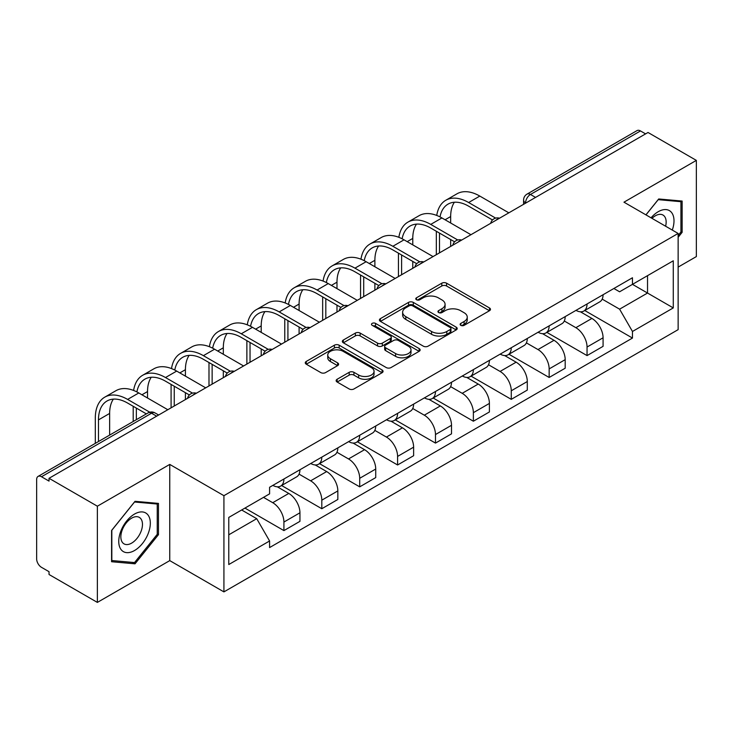 <?xml version="1.0" encoding="UTF-8"?>
<svg xmlns="http://www.w3.org/2000/svg" width="733" height="733" viewBox="0 0 733 733"><rect width="100%" height="100%" fill="white"/><g stroke="black" fill="none" stroke-linecap="round" stroke-linejoin="round"><path stroke-width="1.1" d="M460.81 325.342A2.364 1.365 0 0 0 464.145 325.342L489.479 310.719A3.372 1.942 0 0 0 490.469 309.335A3.372 1.942 0 0 0 489.479 307.961L446.562 283.185A3.372 1.942 0 0 0 441.797 283.185L416.463 297.809A2.364 1.365 0 0 0 415.776 298.771A2.364 1.365 0 0 0 416.463 299.742A2.364 1.365 0 0 0 419.807 299.742L423.078 297.845A10.793 6.231 0 0 1 438.343 297.845L441.917 299.907A10.793 6.231 0 0 1 445.078 304.314A10.793 6.231 0 0 1 441.917 308.721L438.636 310.609A2.364 1.365 0 0 0 437.949 311.58A2.364 1.365 0 0 0 438.636 312.542A2.364 1.365 0 0 0 441.981 312.542L445.252 310.645A10.793 6.231 0 0 1 460.516 310.645L464.09 312.716A10.793 6.231 0 0 1 467.251 317.114A10.793 6.231 0 0 1 464.09 321.521L460.81 323.418A2.364 1.365 0 0 0 460.122 324.38A2.364 1.365 0 0 0 460.81 325.342L460.81 323.418M337.134 379.263A3.372 1.942 0 0 0 336.145 380.638A3.372 1.942 0 0 0 337.134 382.021L349.174 388.966A3.372 1.942 0 0 0 353.938 388.966L382.076 372.731A3.372 1.942 0 0 0 383.066 371.347A3.372 1.942 0 0 0 382.076 369.973L339.159 345.197A3.372 1.942 0 0 0 334.395 345.197L306.257 361.442A3.372 1.942 0 0 0 305.267 362.817A3.372 1.942 0 0 0 306.257 364.191L320.797 372.593A3.372 1.942 0 0 0 325.571 372.593L337.611 365.639A3.372 1.942 0 0 0 338.6 364.264A3.372 1.942 0 0 0 337.611 362.881L330.4 358.721A9.016 5.204 0 0 1 327.752 355.038A9.016 5.204 0 0 1 333.323 350.227A9.016 5.204 0 0 1 343.154 351.354L371.402 367.664A9.016 5.204 0 0 1 374.05 371.347A9.016 5.204 0 0 1 368.479 376.157A9.016 5.204 0 0 1 358.648 375.03L353.938 372.318A3.372 1.942 0 0 0 349.174 372.318L337.134 379.263L337.134 382.021M223.922 495.682L169.754 464.41L97.37 506.201L49.038 478.292L648.018 132.481L696.35 160.39L623.966 202.18L678.135 233.451L223.922 495.682L223.922 591.888L678.135 329.648L678.135 233.451M423.317 346.159A3.372 1.942 0 0 0 428.09 346.159L456.219 329.914A3.372 1.942 0 0 0 457.209 328.54A3.372 1.942 0 0 0 456.219 327.165L413.302 302.39A3.372 1.942 0 0 0 408.538 302.39L380.409 318.635A3.372 1.942 0 0 0 379.419 320.009A3.372 1.942 0 0 0 380.409 321.384L423.317 346.159M373.124 325.855A2.364 1.365 0 0 1 375.516 326.185L375.516 323.381L419.148 348.569A3.372 1.942 0 0 1 420.137 349.943A3.372 1.942 0 0 1 419.148 351.327L391.019 367.563A3.372 1.942 0 0 1 386.245 367.563L343.328 342.787L343.328 340.039A3.372 1.942 0 0 0 342.348 341.413A3.372 1.942 0 0 0 343.328 342.787M343.328 340.039L355.368 333.084A3.372 1.942 0 0 1 360.141 333.084L377.541 343.136A3.372 1.942 0 0 0 382.314 343.136L390.295 338.518A3.372 1.942 0 0 0 391.285 337.143A3.372 1.942 0 0 0 390.295 335.769L372.181 325.305A2.364 1.365 0 0 1 371.484 324.343A2.364 1.365 0 0 1 372.941 323.088A2.364 1.365 0 0 1 375.516 323.381M97.37 506.201L97.37 602.407L49.038 574.498L49.038 571.694L41.506 567.342A6.872 3.967 -120 0 1 36.65 558.931L36.65 479.556A6.872 3.967 -120 0 1 38.07 476.413L148.103 412.89A6.872 3.967 60 0 1 151.539 413.229L41.506 476.752A6.872 3.967 -120 0 0 38.07 476.413M678.135 267.105L696.35 256.587L696.35 160.39M97.37 602.407L169.754 560.617L223.922 591.888M49.038 478.292L49.038 481.105L41.506 476.752M535.557 197.406L530.454 194.465A6.872 3.967 60 0 0 527.018 194.126L637.05 130.593A6.872 3.967 60 0 1 640.486 130.941L530.454 194.465A6.872 3.967 120 0 0 525.598 202.876L525.598 203.16M645.581 133.882L640.486 130.941M587.051 303.984A15.805 9.126 60 0 1 583.78 311.076L599.805 301.822A15.805 9.126 -120 0 0 603.076 294.73M564.3 320.999L575.872 327.688A15.805 9.126 60 0 1 587.051 347.039L603.076 337.785A15.805 9.126 -120 0 0 591.907 318.434L580.435 311.809M603.076 337.785L603.076 346.333L587.051 355.597L546.864 332.388M583.78 311.076A15.805 9.126 60 0 1 576.001 310.361M587.051 347.039L587.051 355.597M549.154 325.864A15.805 9.126 60 0 1 545.883 332.956L561.918 323.702A15.805 9.126 -120 0 0 565.189 316.61M508.968 354.268L549.154 377.468L565.189 368.213L565.189 359.656A15.805 9.126 -120 0 0 554.011 340.304L542.539 333.68M545.883 332.956A15.805 9.126 60 0 1 538.104 332.241M526.404 342.879L537.985 349.559A15.805 9.126 60 0 1 549.154 368.91L549.154 377.468M511.267 347.735A15.805 9.126 60 0 1 507.996 354.827L524.022 345.573A15.805 9.126 -120 0 0 527.293 338.481M471.081 376.148L511.267 399.348L527.293 390.093L527.293 381.536A15.805 9.126 -120 0 0 516.124 362.184L504.652 355.56M507.996 354.827A15.805 9.126 60 0 1 500.218 354.121M488.517 364.75L500.089 371.439A15.805 9.126 60 0 1 511.267 390.79L511.267 399.348M473.371 369.615A15.805 9.126 60 0 1 470.1 376.707L486.135 367.453A15.805 9.126 -120 0 0 489.406 360.361M433.185 398.019L473.371 421.218L489.406 411.964L489.406 403.416A15.805 9.126 -120 0 0 478.228 384.055L466.756 377.431M470.1 376.707A15.805 9.126 60 0 1 462.321 375.992M450.621 386.63L462.202 393.319A15.805 9.126 60 0 1 473.371 412.67L473.371 421.218M435.484 391.495A15.805 9.126 60 0 1 432.213 398.587L448.239 389.333A15.805 9.126 -120 0 0 451.51 382.232M395.298 419.899L435.484 443.099L451.51 433.844L451.51 425.287A15.805 9.126 -120 0 0 440.341 405.935L428.869 399.311M432.213 398.587A15.805 9.126 60 0 1 424.434 397.872M412.734 408.51L424.306 415.19A15.805 9.126 60 0 1 435.484 434.541L435.484 443.099M397.588 413.366A15.805 9.126 60 0 1 394.317 420.458L410.352 411.204A15.805 9.126 -120 0 0 413.623 404.112M357.402 441.77L397.588 464.979L413.623 455.715L413.623 447.167A15.805 9.126 -120 0 0 402.444 427.815L390.973 421.191M394.317 420.458A15.805 9.126 60 0 1 386.538 419.743M374.838 430.381L386.419 437.07A15.805 9.126 60 0 1 397.588 456.421L397.588 464.979M359.701 435.246A15.805 9.126 60 0 1 356.43 442.338L372.456 433.084A15.805 9.126 -120 0 0 375.727 425.992M319.515 463.65L359.701 486.849L375.727 477.595L375.727 469.038A15.805 9.126 -120 0 0 364.558 449.686L353.086 443.062M356.43 442.338A15.805 9.126 60 0 1 348.651 441.623M336.951 452.261L348.523 458.94A15.805 9.126 60 0 1 359.701 478.301L359.701 486.849M321.805 457.117A15.805 9.126 60 0 1 318.534 464.218L334.569 454.955A15.805 9.126 -120 0 0 337.84 447.863M281.619 485.53L321.805 508.729L337.84 499.475L337.84 490.918A15.805 9.126 -120 0 0 326.661 471.566L315.19 464.942M318.534 464.218A15.805 9.126 60 0 1 310.755 463.503M299.055 474.132L310.636 480.821A15.805 9.126 60 0 1 321.805 500.172L321.805 508.729M283.918 478.997A15.805 9.126 60 0 1 280.647 486.089L296.673 476.835A15.805 9.126 -120 0 0 299.944 469.743M244.932 508.097L283.918 530.6L299.944 521.346L299.944 512.798A15.805 9.126 -120 0 0 288.775 493.437L277.303 486.813M280.647 486.089A15.805 9.126 60 0 1 272.868 485.374M263.514 497.368L272.74 502.701A15.805 9.126 60 0 1 283.918 522.052L283.918 530.6M613.888 288.49L619.596 291.789L673.279 260.792L647.532 275.663L647.532 293.044L619.596 309.17L602.187 299.128M228.778 534.806L256.715 518.68L269.588 540.981L228.778 564.538L228.778 517.425L269.588 493.859L269.588 487.271L632.469 277.761L632.469 284.349L673.279 307.915L632.469 331.472L619.596 309.17M673.279 260.792L673.279 307.915M269.588 540.981L269.588 547.569L632.469 338.06L632.469 331.472M678.135 237.3L682.139 232.315L682.139 201.062L658.701 198.973L645.929 214.861M169.754 464.41L169.754 560.617M111.581 561.725L135.019 563.814L158.465 534.659L158.465 503.406L135.019 501.317L111.581 530.472L111.581 561.725M256.715 518.68L241.652 509.985M584.751 310.517L632.469 338.06M680.93 231.619L682.139 232.315M132.545 562.385L135.019 563.814M157.247 533.963L158.465 534.659M461.753 325.672L464.09 324.325A10.793 6.231 0 0 0 467.251 319.918L467.251 317.114M445.078 304.314L445.078 307.118A10.793 6.231 0 0 1 441.917 311.525L439.58 312.872M489.433 310.746L446.562 285.989A3.372 1.942 0 0 0 441.797 285.989L417.407 300.072M456.173 329.942L413.302 305.194A3.372 1.942 0 0 0 408.538 305.194L380.454 321.411M450.264 329.502A2.364 1.365 0 0 0 450.951 328.54A2.364 1.365 0 0 0 450.264 327.578L412.587 305.826A2.364 1.365 0 0 0 409.252 305.826L405.798 307.823A10.793 6.231 0 0 0 402.637 312.231A10.793 6.231 0 0 0 405.798 316.638L431.545 331.499A10.793 6.231 0 0 0 446.8 331.499L450.264 329.502L450.264 332.306A2.364 1.365 0 0 0 450.951 331.343L450.951 328.54M402.637 312.231L402.637 315.034A10.793 6.231 0 0 0 405.798 319.441L405.798 316.638M450.264 332.306L446.8 334.303A10.793 6.231 0 0 1 431.545 334.303L405.798 319.441M343.374 342.815L355.368 335.888L355.368 333.084M391.285 337.143L391.285 339.947A3.372 1.942 0 0 1 390.295 341.321L382.314 345.939A3.372 1.942 0 0 1 377.541 345.939L360.141 335.888A3.372 1.942 0 0 0 355.368 335.888M375.516 326.185L419.102 351.345M395.6 353.563A9.016 5.204 0 0 0 405.431 354.69A9.016 5.204 0 0 0 411.002 349.879A9.016 5.204 0 0 0 408.363 346.196L398.404 340.451A3.372 1.942 0 0 0 393.639 340.451L385.65 345.06A3.372 1.942 0 0 0 384.66 346.434A3.372 1.942 0 0 0 385.65 347.809L395.6 353.563L395.6 356.366A9.016 5.204 0 0 0 405.431 357.493A9.016 5.204 0 0 0 411.002 352.683L411.002 349.879M384.66 346.434L384.66 349.238A3.372 1.942 0 0 0 385.65 350.621L385.65 347.809M395.6 356.366L385.65 350.621M374.05 371.347L374.05 374.151A9.016 5.204 0 0 1 368.479 378.97A9.016 5.204 0 0 1 358.648 377.834L353.938 375.122A3.372 1.942 0 0 0 349.174 375.122L337.18 382.04M327.752 355.038L327.752 357.841A9.016 5.204 0 0 0 330.4 361.525L330.4 358.721M337.565 365.666L330.4 361.525M382.03 372.749L339.159 348.001A3.372 1.942 0 0 0 334.395 348.001L306.302 364.219M440.02 216.922A41.222 23.795 60 0 1 448.028 204.131A41.222 23.795 60 0 1 468.634 206.175L492.503 219.955M508.839 212.836L479.813 196.078A45.684 26.379 -120 0 0 456.971 193.814L445.792 200.265A45.684 26.379 -120 0 0 436.749 215.447M495.645 218.113L468.634 202.528A45.684 26.379 -120 0 0 445.792 200.265M436.337 231.271L436.337 254.69M439.488 252.867L439.488 233.094M450.667 246.416L450.667 239.544M450.667 222.997L450.667 216.547A41.222 23.795 60 0 1 454.387 202.244M672.289 230.07A22.329 12.892 120 0 0 671.886 212.936A22.329 12.892 120 0 0 651.06 217.82M665.619 226.222A15.283 8.823 120 0 0 664.703 216.638A15.283 8.823 120 0 0 662.98 215.044A15.283 8.823 120 0 0 651.985 218.352M645.984 214.888L658.216 199.66L680.93 201.694L680.93 231.967L678.135 235.449M679.418 200.824L680.93 201.694M148.213 515.281A22.329 12.892 120 0 0 126.644 521.053A22.329 12.892 120 0 0 120.863 549.292A22.329 12.892 120 0 0 142.431 543.519A22.329 12.892 120 0 0 148.213 515.281M141.02 518.982A15.283 8.823 120 0 0 139.307 517.388A15.283 8.823 120 0 0 125.077 524.526A15.283 8.823 120 0 0 122.301 542.273A15.283 8.823 120 0 0 124.014 543.868A15.283 8.823 120 0 0 138.244 536.73A15.283 8.823 120 0 0 141.02 518.982M134.533 562.568L111.828 560.534L111.828 530.261L134.533 502.004L157.247 504.029L157.247 534.311L134.533 562.568M155.744 503.168L157.247 504.029M402.124 238.793A41.222 23.795 60 0 1 410.132 226.011A41.222 23.795 60 0 1 430.747 228.045L454.616 241.826M470.943 234.707L441.917 217.948A45.684 26.379 -120 0 0 419.074 215.685L407.905 222.136A45.684 26.379 -120 0 0 398.853 237.327M457.749 239.993L430.747 224.399A45.684 26.379 -120 0 0 407.905 222.136M398.44 253.151L398.44 276.57M401.602 274.747L401.602 254.974M412.771 268.296L412.771 261.424M412.771 244.877L412.771 238.427A41.222 23.795 60 0 1 416.491 224.115M364.237 260.673A41.222 23.795 60 0 1 372.245 247.882A41.222 23.795 60 0 1 392.851 249.926L416.72 263.706M433.056 256.587L404.03 239.828A45.684 26.379 -120 0 0 381.187 237.565L370.009 244.016A45.684 26.379 -120 0 0 360.966 259.198M419.862 261.873L392.851 246.279A45.684 26.379 -120 0 0 370.009 244.016M360.554 275.031L360.554 298.45M363.705 296.627L363.705 276.854M374.884 290.176L374.884 283.305M374.884 266.757L374.884 260.307A41.222 23.795 60 0 1 378.604 245.995M326.341 282.553A41.222 23.795 60 0 1 334.349 269.762A41.222 23.795 60 0 1 354.964 271.806L378.833 285.586M395.16 278.467L366.134 261.708A45.684 26.379 -120 0 0 343.291 259.445L332.122 265.896A45.684 26.379 -120 0 0 323.07 281.078M381.966 283.744L354.964 268.159A45.684 26.379 -120 0 0 332.122 265.896M322.657 296.902L322.657 320.321M325.819 318.498L325.819 298.725M336.988 312.047L336.988 305.175M336.988 288.628L336.988 282.178A41.222 23.795 60 0 1 340.708 267.875M288.454 304.424A41.222 23.795 60 0 1 296.462 291.633A41.222 23.795 60 0 1 317.068 293.676L340.937 307.457M357.273 300.338L328.247 283.579A45.684 26.379 -120 0 0 305.404 281.316L294.226 287.767A45.684 26.379 -120 0 0 285.183 302.958M344.079 305.624L317.068 290.03A45.684 26.379 -120 0 0 294.226 287.767M284.771 318.782L284.771 342.201M287.922 340.378L287.922 320.605M299.101 333.927L299.101 327.055M299.101 310.508L299.101 304.058A41.222 23.795 60 0 1 302.821 289.746M250.558 326.304A41.222 23.795 60 0 1 258.566 313.513A41.222 23.795 60 0 1 279.181 315.556L303.05 329.337M319.377 322.218L290.35 305.459A45.684 26.379 -120 0 0 267.508 303.196L256.339 309.647A45.684 26.379 -120 0 0 247.287 324.829M306.183 327.495L279.181 311.91A45.684 26.379 -120 0 0 256.339 309.647M246.874 340.653L246.874 364.072M250.035 362.249L250.035 342.476M261.205 355.798L261.205 348.926M261.205 332.379L261.205 325.928A41.222 23.795 60 0 1 264.925 311.626M212.671 348.175A41.222 23.795 60 0 1 220.679 335.393A41.222 23.795 60 0 1 241.285 337.427L265.154 351.208M281.49 344.089L252.464 327.33A45.684 26.379 -120 0 0 229.621 325.067L218.443 331.527A45.684 26.379 -120 0 0 209.4 346.709M268.296 349.375L241.285 333.781A45.684 26.379 -120 0 0 218.443 331.527M208.987 362.533L208.987 385.952M212.139 384.129L212.139 364.356M223.318 377.678L223.318 370.806M223.318 354.259L223.318 347.809A41.222 23.795 60 0 1 227.038 333.497M174.775 370.055A41.222 23.795 60 0 1 182.783 357.264A41.222 23.795 60 0 1 203.398 359.307L227.267 373.088M243.594 365.969L214.567 349.21A45.684 26.379 -120 0 0 191.725 346.947L180.556 353.398A45.684 26.379 -120 0 0 171.513 368.58M230.4 371.255L203.398 355.661A45.684 26.379 -120 0 0 180.556 353.398M171.091 384.413L171.091 407.832M174.252 406.009L174.252 386.236M185.422 399.558L185.422 392.686M185.422 376.139L185.422 369.689A41.222 23.795 60 0 1 189.141 355.377M136.888 391.935A41.222 23.795 60 0 1 144.896 379.144A41.222 23.795 60 0 1 165.502 381.187L189.371 394.968M205.707 387.849L176.68 371.09A45.684 26.379 -120 0 0 153.838 368.827L142.66 375.278A45.684 26.379 -120 0 0 133.617 390.46M192.513 393.126L165.502 377.541A45.684 26.379 -120 0 0 142.66 375.278M133.204 406.284L133.204 421.493M136.356 419.67L136.356 408.107M147.535 398.01L147.535 391.559A41.222 23.795 60 0 1 151.255 377.257M98.469 441.541L98.469 419.89A41.222 23.795 60 0 1 107 401.015A41.222 23.795 60 0 1 127.615 403.058L146.371 413.888M167.811 409.72L138.784 392.961A45.684 26.379 -120 0 0 115.942 390.698L104.773 397.149A45.684 26.379 -120 0 0 95.308 418.067L95.308 443.364M149.761 412.203L127.615 399.412A45.684 26.379 -120 0 0 104.773 397.149M109.638 435.09L109.638 413.439A41.222 23.795 60 0 1 113.358 399.128M525.836 203.014L525.598 202.876A6.872 3.967 0 0 1 523.582 200.072L523.582 204.315M321.805 500.172L337.84 490.918M359.701 478.301L375.727 469.038M397.588 456.421L413.623 447.167M435.484 434.541L451.51 425.287M473.371 412.67L489.406 403.416M511.267 390.79L527.293 381.536M549.154 368.91L565.189 359.656M283.918 522.052L299.944 512.798M272.74 502.701L288.775 493.437M310.636 480.821L326.661 471.566M348.523 458.94L364.558 449.686M386.419 437.07L402.444 427.815M424.306 415.19L440.341 405.935M462.202 393.319L478.228 384.055M500.089 371.439L516.124 362.184M537.985 349.559L554.011 340.304M575.872 327.688L591.907 318.434M498.935 218.544A6.872 3.967 120 0 0 495.902 220.303M461.048 240.424A6.872 3.967 120 0 0 458.015 242.174M423.152 262.304A6.872 3.967 120 0 0 420.119 264.054M385.265 284.175A6.872 3.967 120 0 0 382.232 285.925M347.369 306.055A6.872 3.967 120 0 0 344.336 307.805M309.482 327.935A6.872 3.967 120 0 0 306.449 329.685M271.586 349.806A6.872 3.967 120 0 0 268.553 351.556M233.699 371.686A6.872 3.967 120 0 0 230.666 373.436M195.803 393.557A6.872 3.967 120 0 0 192.77 395.307M156.642 416.17L151.539 413.229A6.872 3.967 120 0 1 154.975 412.89A6.872 6.872 0 0 0 148.103 412.89M464.09 324.325L464.09 321.521M438.636 312.542L438.636 310.609M441.917 311.525L441.917 308.721M416.463 299.742L416.463 297.809M441.797 285.989L441.797 283.185M446.562 285.989L446.562 283.185M489.479 310.719L489.479 307.961M380.409 321.384L380.409 318.635M408.538 305.194L408.538 302.39M413.302 305.194L413.302 302.39M456.219 329.914L456.219 327.165M431.545 334.303L431.545 331.499M446.8 334.303L446.8 331.499M360.141 335.888L360.141 333.084M377.541 345.939L377.541 343.136M382.314 345.939L382.314 343.136M390.295 341.321L390.295 338.518M419.148 351.327L419.148 348.569M349.174 375.122L349.174 372.318M353.938 375.122L353.938 372.318M358.648 377.834L358.648 375.03M337.611 365.639L337.611 362.881M306.257 364.191L306.257 361.442M334.395 348.001L334.395 345.197M339.159 348.001L339.159 345.197M382.076 372.731L382.076 369.973M468.634 202.528L479.813 196.078M445.078 219.772L450.667 216.547M430.747 224.399L441.917 217.948M407.181 241.652L412.771 238.427M392.851 246.279L404.03 239.828M369.295 263.532L374.884 260.307M354.964 268.159L366.134 261.708M331.398 285.403L336.988 282.178M317.068 290.03L328.247 283.579M293.512 307.283L299.101 304.058M279.181 311.91L290.35 305.459M255.615 329.154L261.205 325.928M241.285 333.781L252.464 327.33M217.728 351.034L223.318 347.809M203.398 355.661L214.567 349.21M179.832 372.914L185.422 369.689M165.502 377.541L176.68 371.09M141.945 394.785L147.535 391.559M127.615 399.412L138.784 392.961M98.469 419.89L109.638 413.439M499.521 218.214A6.872 6.872 0 0 0 490.707 223.299M461.625 240.085A6.872 6.872 0 0 0 452.811 245.179M423.738 261.965A6.872 6.872 0 0 0 414.924 267.05M385.842 283.845A6.872 6.872 0 0 0 377.028 288.93M347.955 305.716A6.872 6.872 0 0 0 339.141 310.81M310.059 327.596A6.872 6.872 0 0 0 301.245 332.681M272.172 349.467A6.872 6.872 0 0 0 263.358 354.561M234.276 371.347A6.872 6.872 0 0 0 225.462 376.432M196.389 393.227A6.872 6.872 0 0 0 187.575 398.312M158.649 415.006L154.975 412.89M527.018 194.126A6.872 6.872 0 0 0 523.582 200.072"/></g></svg>
